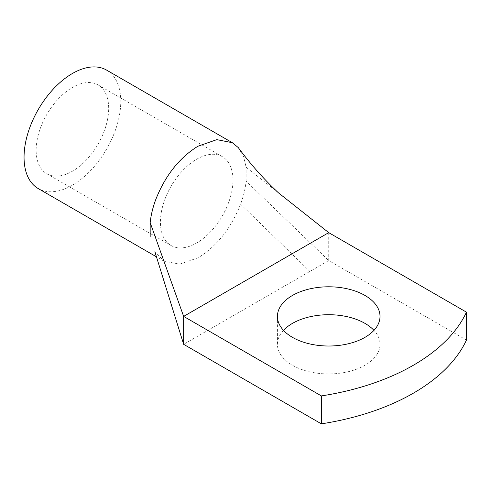 <?xml version="1.0" encoding="UTF-8"?>
<svg xmlns="http://www.w3.org/2000/svg" width="491" height="491" viewBox="0 0 491 491"><rect width="100%" height="100%" fill="white"/><g stroke="black" fill="none" stroke-linecap="round" stroke-linejoin="round"><path stroke-width="0.37" stroke-dasharray="2.46 1.84" d="M328.718 232.642L328.718 260.561L466.45 340.079M283.485 330.363A51.291 29.613 0 0 0 277.427 344.32A51.291 29.613 0 0 0 292.452 365.261A51.291 29.613 0 0 0 348.346 371.681A51.291 29.613 0 0 0 380.009 344.32A51.291 29.613 0 0 0 373.958 330.363M154.426 251.03L163.957 261.157L179.657 264.201L198.198 257.744C216.905 246.169 231.04 228.321 240.59 204.201C243.511 196.32 245.359 188.654 246.132 181.21L328.718 260.561L183.64 344.32M238.245 147.558L243.419 156.156L246.132 167.253L278.489 192.871M246.132 181.21L246.132 167.253M40.587 127.635A51.291 29.613 -60 0 1 98.065 84.918A51.291 29.613 -60 0 1 104.245 131.042A51.291 29.613 -60 0 1 46.774 173.759A51.291 29.613 -60 0 1 40.587 127.635M164.872 199.389A51.291 29.613 -60 0 1 222.343 156.672A51.291 29.613 -60 0 1 228.53 202.795A51.291 29.613 -60 0 1 171.052 245.512A51.291 29.613 -60 0 1 164.872 199.389M106.615 70.115A68.39 39.483 -60 0 1 114.857 131.606A68.39 39.483 -60 0 1 38.224 188.569M309.919 271.419L240.59 204.201M380.009 344.32L380.009 316.4M277.427 344.32L277.427 316.4M222.343 156.672L98.065 84.918M171.052 245.512L46.774 173.759M163.957 261.157L156.451 256.824"/><path stroke-width="0.74" d="M321.372 423.843L183.64 344.32L183.64 316.4L321.372 395.918A205.17 118.454 0 0 0 466.45 312.159L466.45 340.079A205.17 118.454 0 0 1 321.372 423.843L321.372 395.918M328.718 232.642L183.64 316.4L150.172 222.65C150.946 215.205 152.793 207.546 155.715 199.659C165.191 175.698 179.227 157.906 197.824 146.281L216.807 139.64L232.341 142.703L238.245 147.558C250.428 164.104 263.839 179.209 278.489 192.871L328.718 232.642L466.45 312.159M373.958 330.363A51.291 29.613 0 0 0 364.991 323.385A51.291 29.613 0 0 0 283.485 330.363M292.452 337.342A51.291 29.613 0 0 0 348.346 343.761A51.291 29.613 0 0 0 380.009 316.4A51.291 29.613 0 0 0 364.991 295.465A51.291 29.613 0 0 0 309.091 289.046A51.291 29.613 0 0 0 277.427 316.4A51.291 29.613 0 0 0 292.452 337.342M183.64 344.32L155.07 252.38M150.172 222.65L150.172 236.613M156.451 256.824L38.224 188.569A68.39 39.483 -60 0 1 29.976 127.071A68.39 39.483 -60 0 1 106.615 70.115L232.347 142.703"/></g></svg>
